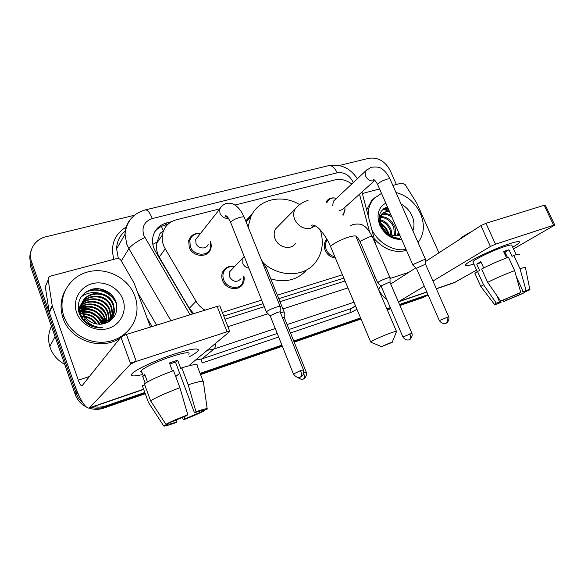 <?xml version="1.0" encoding="UTF-8"?>
<svg xmlns="http://www.w3.org/2000/svg" width="584" height="584" viewBox="0 0 584 584"><rect width="100%" height="100%" fill="white"/><g stroke="black" fill="none" stroke-linecap="round" stroke-linejoin="round"><path stroke-width="0.88" d="M243.857 275.94C244.557 278.889 244.192 281.59 242.769 284.043C238.746 291.547 225.65 289.343 222.584 280.517C221.453 277.473 221.489 274.575 222.708 271.837C225.234 267.297 229.205 265.567 234.629 266.647M335.377 258.011C330.726 257.434 327.317 254.865 325.135 250.295C323.631 246.331 323.996 242.915 326.237 240.031L326.967 239.279M210.444 241.608C211.415 244.214 211.474 246.74 210.62 249.186C207.846 258.318 192.494 257.04 189.194 247.266L188.727 240.593C190.574 235.272 194.487 232.906 200.458 233.49M344.983 209.145L343.078 215.372M369.468 231.571L359.51 194.195M163.243 231.337C160.607 232.271 159.162 234.111 158.921 236.863L156.782 243.163C155.979 248.054 156.797 252.711 159.242 257.128L189.26 308.345L193.749 313.652M223.774 316.09L263.085 303.658M278.765 298.694L343.837 278.123M351.758 184.004C346.341 180.003 340.779 178.631 335.077 179.879L234.951 205.064M368.387 265.72L369.833 264.464M222.358 312.44L261.668 300.103M277.349 295.183L342.421 274.765M219.752 208.889L176.215 219.839C168.418 222.102 163.79 227.183 162.323 235.075C161.71 239.79 162.673 244.375 165.228 248.828L196.042 301.271C198.268 305.009 201.261 307.972 205.028 310.17M326.076 202.144L326.755 201.02C328.69 198.56 331.362 197.553 334.771 198.005M386.017 207.459L387.973 208.094L386.017 207.459M339.165 165.513L368.986 158.264C378.082 157.111 385.148 161.191 390.192 170.521L396.368 184.486M79.606 397.01L77.117 392.025L31.594 261.807C27.623 251.171 34.653 239.25 46.005 236.754L134.502 215.248M144.81 392.484L106.047 405.88C102.01 407.252 97.886 407.486 93.674 406.588M427.97 294.635L399.507 304.468M390.331 307.644L386.827 308.856M360.576 317.922L293.723 341.027M281.882 345.122L200.086 373.388M428.116 294.978L399.733 304.994L428.116 294.978L423.641 297.314L399.96 305.512M77.351 392.652L76.387 393.857C77.774 397.419 79.942 400.449 82.899 402.945C79.942 400.449 77.774 397.419 76.387 393.857L30.93 263.749C29.426 259.289 29.492 254.931 31.12 250.675M145.263 393.74L103.799 408.099L104.916 406.997C100.463 408.501 95.937 408.632 91.338 407.384C95.937 408.632 100.463 408.501 104.916 406.997L145.036 393.12L104.916 406.997L106.047 405.88M390.557 308.169L387.053 309.381L390.557 308.169M360.803 318.47L293.949 341.596L360.803 318.47M282.108 345.692L200.312 373.994L282.108 345.692M98.506 288.7C103.251 289.679 107.536 291.628 111.354 294.548C107.536 291.628 103.251 289.679 98.506 288.7M383.119 209.167L387.63 210.766L383.119 209.167M389.046 211.481L389.594 211.795L389.046 211.481M171.513 221.686L166.506 222.949C158.578 225.271 153.95 230.461 152.628 238.513C152.147 243.002 153.11 247.346 155.512 251.551L192.472 314.046M369.541 268.406L370.475 265.968M224.993 319.207L264.296 306.695M279.977 301.702L345.042 280.992M154.797 231.746C157.403 228.432 160.812 226.22 165.046 225.117L167.761 224.431M388.345 208.933L385.133 207.846M85.848 406.719C80.942 404.055 77.475 400.164 75.431 395.047L76.387 393.857L30.93 263.749L31.594 261.807M390.784 308.695L387.28 309.907M361.029 319.003L294.175 342.158M282.335 346.261L200.538 374.592M103.799 408.099C98.959 409.727 94.075 409.742 89.162 408.143M75.431 395.047L30.273 265.669L30.93 263.749M509.482 243.74C515.307 241.842 518.607 241.192 519.366 241.791C519.884 242.535 517.643 244.331 512.657 247.185C516.584 244.944 518.826 243.331 519.388 242.345C519.906 240.98 516.606 241.44 509.482 243.74C495.123 248.353 470.288 260.077 466.353 263.997C464.068 266.26 466.572 266.275 473.865 264.056C467.755 265.932 464.988 266.209 465.558 264.888C466.375 262.041 493.662 248.813 509.482 243.74M362.343 193.501L379.585 188.931M392.857 185.413L401.843 183.033L405.194 184.646L416.976 203.539L438.92 252.836M454.053 282.758L476.602 270.107M378.775 290.029C381.148 294.219 383.878 297.475 386.966 299.789M398.368 301.818L424.298 286.255M513.467 248.945L554.793 225.088L553.639 225.234L544.171 205.291L545.346 205.203L554.749 225.001M495.531 244.192L490.414 246.484L480.866 225.621L485.939 223.3L495.531 244.192L553.639 225.234M432.948 281.05L490.414 246.484M485.939 223.3L544.171 205.291M480.866 225.621L425.678 261.428M415.779 267.852L390.696 284.014M503.977 252.361L504.97 252.076L507.496 257.551M516.373 276.823L523.315 291.898L525.768 291.452L524.461 292.277L524.162 291.628M504.773 254.091L505.656 253.558M519.453 293.132L520.059 294.445L506.386 300.256L505.802 298.979M506.532 257.916L503.605 251.558L506.489 250.551L508.978 249.762L512.037 256.391L513.825 255.383C518.037 254.12 519.906 253.931 519.453 254.814M473.135 262.442L472.879 261.88C473.493 259.8 493.21 250.251 504.649 246.572C509.861 244.886 512.278 244.543 511.898 245.543L516.146 254.726M483.683 267.947L480.829 261.654L476.705 264.063L479.683 270.633L477.486 271.385L483.464 284.605L496.334 303.184L499.634 301.972L496.524 295.124M459.265 239.63C460.63 237.863 464.725 235.206 471.558 231.658M475.172 273.962L474.916 273.392L477.486 271.385M481.625 269.02C489.801 264.764 498.743 260.822 508.452 257.201L514.635 270.618L520.753 292.489L517.986 293.854L500.634 301.045L487.662 282.335L481.625 269.02M481.128 286.963L480.793 286.525L483.464 284.605M487.662 282.335C495.925 278.196 504.919 274.29 514.635 270.618M502.912 300.212L503.78 301.534L506.386 300.256M520.059 294.445L523.249 293.27L522.381 289.868M523.249 293.27L503.78 301.534M500.605 301.008L501.145 302.191L498.554 303.468C495.385 304.556 494.02 304.855 494.458 304.359L496.334 303.184M500.634 301.045L520.753 292.489M501.145 302.191L498.524 302.687L499.634 301.972M523.315 291.898L526.096 290.525L520.001 268.735L513.825 255.383M520.001 268.735C524.191 267.406 526.031 267.129 525.527 267.917M526.096 290.525C529.097 289.511 530.36 289.248 529.878 289.752L524.461 292.277M504.97 252.076L508.978 249.762M504.992 254.558L505.97 254.23M476.705 264.063L481.231 262.544M385.279 209.809L387.353 210.809M388.477 211.444L389.805 212.277M368.154 215.642C368.008 208.743 369.949 203.042 373.972 198.531L381.52 193.348M395.981 192.501C406.953 195.472 415.1 202.458 420.414 213.459C425.021 224.709 424.232 234.388 418.049 242.491M366.657 209.948L371.672 200.509L374.585 197.888M397.222 235.79L398.412 231.928M397.85 235.681L398.945 233.14M394.47 235.848L393.791 227.512C390.879 221.081 386.484 217.693 380.615 217.357M395.2 235.899C396.025 232.863 395.864 229.833 394.718 226.804C391.594 220.022 386.951 216.642 380.797 216.657M391.112 235.053L390.127 230.308C388.097 225.461 384.856 222.27 380.396 220.745M392.032 235.367L391.039 229.614C388.769 224.322 385.206 221.044 380.359 219.781M387.71 233.235L387.418 232.381C386.177 229.162 384.126 226.556 381.279 224.563M389.484 211.539C386.425 211.167 383.914 211.941 381.951 213.853C379.929 215.919 379.133 218.766 379.578 222.387M399.828 235.162L397.821 235.681C390.959 236.418 385.644 233.213 381.87 226.066L381.469 225.037C379.658 220.088 380.133 216.109 382.878 213.102L381.951 213.853M389.112 210.678L382.878 213.102M391.944 217.16C388.491 214.649 385.038 213.875 381.571 214.832M391.127 215.284C387.959 213.561 384.885 213.24 381.899 214.299M379.877 217.394L379.162 217.482M386.002 231.855L382.119 226.607M401.077 204.042C405.989 206.721 409.647 210.671 412.041 215.876C414.282 221.139 414.552 226.088 412.859 230.738M401.683 239.396C392.149 239.732 384.856 234.994 379.797 225.19C376.184 215.014 378.184 207.648 385.79 203.101M387.499 207.006C379.797 209.846 377.498 216.022 380.607 225.533L386.791 233.87C390.784 237.06 394.981 238.557 399.383 238.352C391.046 237.52 385.184 233.41 381.797 226.037L381.469 225.037M406.048 249.368C393.828 251.952 378.308 243.083 371.818 229.607M406.479 250.346C394.828 253.441 384.075 249.565 374.213 238.717M389.513 235.79L389.346 235.104M389.039 234.082C387.542 229.6 384.798 225.935 380.812 223.095M388.214 208.641L383.746 208.678M388.886 235.403L388.667 234.644M388.324 233.651C386.878 229.782 384.454 226.548 381.06 223.935M388.433 209.138L383.243 209.057M389.652 343.034L381.491 346.641L392.171 342.392L389.652 343.034M371.132 342.217L370.657 341.896C371.833 340.72 382.878 335.771 390.368 333.084C395.178 331.376 397.244 330.88 396.558 331.617M278.678 225.752L275.517 228.957C273.867 231.943 273.735 235.228 275.108 238.827C278.312 247.572 290.949 250.463 295.351 243.572M248.098 226.928L250.908 216.525C258.551 199.064 281.889 193.837 299.68 204.604M245.696 220.971L252.383 213.715M320.39 230.096C324.178 242.937 322.273 254.055 314.659 263.457C303.6 276.779 280.203 277.312 264.369 263.866M306.074 270.545C296.957 280.152 285.182 282.933 270.772 278.882M332.676 205.838L333.347 201.29L334.406 200.297M326.952 202.546L327.858 200.896C329.96 198.297 332.844 197.436 336.493 198.326M425.692 259.822C425.875 259.354 424.918 259.449 422.831 260.099L413.874 264.165L413.107 265.289M448.629 316.616L425.765 264.742L423.699 264.961L417.224 267.888L416.589 268.676M374.848 180.405L342.633 209.371L338.939 210.97M344.815 207.415C345.275 210.101 344.757 212.393 343.253 214.292L342.677 214.905M208.138 244.36C206.656 249.638 197.867 248.959 195.968 243.382L195.735 239.477L198.297 236.228M210.379 241.688L210.393 248.339C207.809 256.938 193.384 255.756 190.274 246.565L189.844 240.272C191.494 235.469 195.012 233.235 200.4 233.571M280.313 306.826C280.67 306.104 279.269 306.22 276.108 307.191C271.954 308.608 268.852 310.038 266.808 311.484L266.326 311.987L266.698 312.382M303.424 369.752L280.247 312.192C280.51 311.681 279.502 311.776 277.217 312.491L270.502 315.572L270.312 316.192M390.039 277.794C391.119 276.393 381.447 279.918 378.447 282.021L377.848 282.999M334.851 256.748C330.938 255.872 328.084 253.5 326.295 249.638C324.879 245.915 325.222 242.696 327.332 239.995L327.354 239.973M411.881 333.194L390.076 282.576L387.915 282.846L381.71 285.642L381.199 286.328M241.009 278.692C236.951 282.766 233.118 282.138 229.519 276.801L229.636 271.764L231.95 269.392M243.776 276.02L242.667 283.138C238.9 290.212 226.585 288.153 223.701 279.86C222.628 276.984 222.672 274.254 223.833 271.677C226.088 267.589 229.658 265.939 234.549 266.727M284.298 312.418C284.605 311.79 283.335 311.914 280.488 312.79M306.235 372.074L284.247 317.513L282.401 317.535M174.353 354.065C189.544 349.239 197.553 347.852 198.385 349.911C198.261 351.276 195.37 353.495 189.698 356.576C193.815 354.349 196.501 352.532 197.757 351.137C200.013 347.509 192.209 348.48 174.353 354.065C158.768 359.145 140.54 367.248 134.313 371.818C128.83 376.14 131.648 377.038 142.751 374.512C133.517 376.658 129.998 376.351 132.188 373.592C135.568 369.584 156.359 359.912 174.353 354.065M52.202 305.549L52.356 306.169L49.348 312.586L49.195 311.973L52.202 305.549L48.195 279.816C48.056 277.933 48.925 276.67 50.801 276.028L116.654 258.581C118.486 258.238 119.939 258.843 120.998 260.406L134.137 283.145L150.446 327.04M49.348 312.586L74.657 384.973C80.395 400.558 85.264 408.267 89.264 408.099L130.692 364L120.91 337.114L81.942 385.9C80.964 385.951 79.752 384.038 78.314 380.155L52.356 306.169M49.195 311.973L45.304 286.766L48.195 279.816M175.733 376.534L179.653 373.271M190.004 364.657L229.782 331.522C230.074 331.04 229.154 331.135 227.023 331.792L217.153 306.418C219.292 305.797 220.226 305.761 219.964 306.308L229.665 331.223M136.262 361.401L130.699 363.993L120.91 337.114C121.793 336.274 123.633 335.391 126.421 334.471L136.262 361.401L227.023 331.792M126.421 334.471L217.153 306.418M169.798 363.993L175.499 362.16L194.443 412.779C199.881 410.939 202.517 410.296 202.349 410.866L202.276 410.676M199.341 411.224L199.808 412.472L184.945 418.896L184.106 416.633M172.419 371.03L169.418 362.978L173.652 361.511L177.667 360.226L180.828 368.65L181.806 367.825C193.428 364.299 198.567 363.649 197.239 365.876L203.042 381.184M141.919 372.234C140.649 372.096 140.445 371.548 141.321 370.584C143.759 367.679 158.738 360.7 171.762 356.452C184.77 352.371 190.464 351.656 188.836 354.305M147.504 381.965L144.701 374.315L142.657 376.271L145.233 383.316M144.781 384.922L142.35 385.747L148.475 402.544L163.622 425.809L168.674 423.947L168.447 423.342M144.401 383.87C150.314 380.031 160.031 375.614 173.528 370.628L179.908 387.725L187.785 414.793L186.252 415.786L165.885 424.291L150.592 400.814L144.401 383.87M150.592 400.814C156.607 397.164 166.382 392.806 179.908 387.725M182.354 417.334L183.5 419.83L184.945 418.896M199.808 412.472L204.648 410.683L204.561 410.048M204.648 410.683C199.772 413.202 192.72 416.253 183.5 419.83M176.28 419.903L176.996 421.831L175.587 422.75C167.433 425.59 163.447 426.612 163.622 425.809M165.885 424.291C170.674 421.757 177.974 418.589 187.785 414.793M176.996 421.831C171.587 423.685 168.812 424.393 168.674 423.947M194.443 412.779L196.012 411.764L188.187 384.827L181.806 367.825M188.187 384.827C199.786 381.118 204.867 380.25 203.436 382.235L207.167 408.639M196.012 411.764C204.254 408.939 207.992 408.034 207.225 409.07L202.349 410.866M175.499 362.16L177.667 360.226M142.657 376.271L145.117 375.446M64.7 364.328C57.67 360.496 52.823 354.926 50.173 347.633L49.793 346.465C47.808 339.479 48.355 332.763 51.436 326.325M79.044 310.308L80.847 310.418M81.782 310.513L86.702 311.498M90.593 312.878L96.331 316.097M99.674 318.827L103.28 322.894M63.926 316.426L63.7 315.762C57.363 296.971 69.189 276.524 88.096 271.859C106.923 266.924 128.341 278.137 134.831 295.949C136.758 301.191 137.415 306.542 136.817 311.987C135.079 327.755 121.224 340.917 104.12 342.166C87.038 343.516 69.467 332.362 63.926 316.426M120.202 338.005C101.382 351.108 70.153 340.611 63.035 318.112L62.802 317.448C59.926 308.199 60.605 299.409 64.839 291.066M111.281 319.616L113.982 310.995L113.121 305.556C107.785 286.919 76.92 292.504 81.636 311.25L82.286 313.418M110.544 320.528L112.61 312.958L111.763 307.549C106.463 289.043 75.796 294.628 80.468 313.25L81.11 315.404C83.381 320.798 87.542 324.281 93.593 325.865M110.23 320.872C112.88 317.973 114.282 314.462 114.442 310.338L113.581 304.885C108.23 286.211 77.3 291.788 82.03 310.578L82.658 312.783C86.702 321.477 93.535 325.178 103.156 323.879C113.946 320.565 118.311 313.498 116.252 302.687C113.347 292.635 101.521 286.503 91.579 289.343C80.775 293.591 76.584 301.402 79.001 312.761C80.307 316.718 82.621 320.098 85.965 322.894C90.973 326.653 96.55 328.281 102.689 327.777C91.878 327.025 85.133 322.025 82.454 312.783L82.271 311.52M110.281 320.82L112.157 313.608L111.31 308.213C106.025 289.744 75.424 295.322 80.081 313.915L80.731 316.061M109.347 321.477L110.369 316.17L109.529 310.819C105.259 295.65 80.68 295.723 78.475 310.746M109.609 321.309L110.814 315.535L109.975 310.17C105.478 294.248 79.395 295.416 78.65 311.52M108.157 322.171L108.617 318.682L107.785 313.382C104.069 300.212 83.621 297.935 78.278 309.637M108.478 321.996L109.055 318.061L108.222 312.747C104.39 299.161 83.081 297.314 78.293 309.724M106.77 322.821L106.076 315.893C103.04 306.133 90.045 301.205 81.68 306.899M107.135 322.667L106.5 315.272C103.04 303.176 84.855 299.913 78.3 309.776M105.2 323.383L104.39 318.368C101.543 309.359 90.097 304.286 81.724 308.615M105.609 323.251L104.806 317.754C101.908 308.556 90.089 303.505 81.694 308.177M103.426 323.828L102.74 320.791C98.565 311.717 91.651 308.264 81.994 310.433M103.894 323.733L103.149 320.185C98.827 310.9 91.746 307.491 81.906 309.973M101.412 324.178L101.112 323.171C97.528 314.995 91.33 311.396 82.526 312.396M101.945 324.105L101.514 322.58C97.791 314.17 91.403 310.608 82.373 311.892M99.054 324.295C95.74 317.798 90.535 314.557 83.417 314.564M99.681 324.295C96.36 317.207 90.849 313.776 83.147 313.995M96.046 323.989C93.192 320.076 89.505 317.784 84.987 317.112M83.906 316.995L81.818 316.981M96.893 324.127C93.849 319.521 89.717 316.951 84.498 316.418M83.6 316.36L81.548 316.433M85.797 319.952L83.388 319.448M92.491 322.93L87.476 319.813M90.732 324.967L85.928 322.091M122.888 299.395C127.319 311.141 120.618 324.784 108.215 328.471C95.871 332.34 80.899 324.952 76.672 312.747C72.255 300.599 79.643 287.014 92.024 283.729C104.346 280.276 118.64 287.605 122.888 299.395M129.006 329.887L121.034 337.457M103.054 323.901C101.631 320.375 99.295 317.389 96.053 314.937M92.739 312.944C89.396 311.33 85.848 310.637 82.096 310.863M81.855 310.878L80.519 311.031M79.336 311.236L78.621 311.396M105.2 323.032C104.04 319.339 101.864 316.112 98.667 313.345M93.053 309.958C89.505 308.498 85.76 308.038 81.811 308.578M80.65 308.783L78.906 309.235M78.65 309.316L78.249 309.447M98.754 293.051C92.082 291.752 86.147 293.102 80.942 297.095M116.18 302.454C110.756 291.241 95.988 286.335 85.403 292.328M100.214 324.281L97.886 320.915M86.571 314.068L82.965 313.572M82.621 313.557L80.548 313.586M80.263 313.608L79.329 313.703M102.762 323.967L99.74 318.922M87.578 311.557L82.169 311.155M81.672 311.184L79.709 311.44M105.032 323.441L101.594 316.878M88.637 309.016L81.015 308.987M80.044 309.192L78.592 309.586M107.106 322.675L103.463 314.791M89.739 306.447L82.337 306.498M81.395 306.702L79.979 307.089M79.789 307.147L78.095 307.79M116.669 304.41C111.967 291.942 95.323 286.029 84.3 293.219M152.826 244.368L156.979 242.134M163.403 230.914L161.403 226.431M189.26 308.345L196.042 301.271M159.242 257.128L165.228 248.828M353.24 182.617L352.911 181.792C349.232 174.901 343.983 171.915 337.158 172.82L152.315 218.547C144.387 221.373 141.532 226.95 143.744 235.279L190.07 314.791M357.364 178.74C350.225 168.039 340.662 163.673 328.668 165.644C331.851 165.17 334.683 167.564 337.158 172.82M170.908 320.718L128.896 248.602L126.75 244.076L125.013 234.272C125.195 227.797 127.473 222.292 131.838 217.766M121.311 260.953L128.896 248.602C131.604 245.112 136.912 241.426 144.832 237.549M125.392 230.884C119.815 235.469 116.895 241.44 116.61 248.799L118.362 258.537M356.955 309.323L351.166 312.352L290.482 332.975M278.634 337.004L202.152 362.993C201.458 360.956 201.378 359.591 201.918 358.883L277.225 333.479M152.081 326.536L147.015 317.798M113.88 259.318C110.223 245.192 114.333 234.432 126.202 227.03M428.028 294.767L423.641 297.314M77.117 392.025L75.205 394.426M355.466 305.782L351.334 308.476L355.7 306.344M137.539 292.292L156.6 325.142M275.254 328.544L214.021 348.991L201.918 358.883L195.377 360.182M215.649 343.312C215.635 346.173 215.087 348.064 214.021 348.991L207.24 350.312M353.984 302.249L287.094 324.587M289.073 329.478L351.334 308.476C350.553 309.213 350.495 310.505 351.166 312.352M227.913 326.712L268.019 313.739M282.897 308.929L347.947 287.897M373.599 277.911L374.775 276.02M328.668 165.644L145.233 209.933C147.526 209.714 149.884 212.583 152.315 218.547M165.046 225.117L166.506 222.949M398.916 301.519L426.794 291.949M436.314 288.678L456.097 281.882M390.002 278.488L408.858 272.341M383.403 208.933L388.265 210.7M396.412 331.274L356.094 236.958C356.481 235.586 354.254 235.564 349.407 236.9C341.866 239.017 331.34 244.513 330.61 246.674L331.011 247.623M297.891 206.116L295.059 209.152C293.358 212.255 293.248 215.7 294.716 219.474C298.387 226.482 303.709 229.41 310.688 228.271L314.623 226.103M314.659 226.066L315.024 225.709M446.702 317.207C447.782 320.134 447.563 322.156 446.037 323.273L446.599 323.01C446.271 323.66 449.928 320.28 448.673 316.711L439.351 320.594M416.509 268.487L439.307 320.499C442.431 325.091 446.636 323.266 445.658 323.419L445.716 323.397M374.819 180.383L374.037 180.733C370.526 181.441 367.752 179.945 365.723 176.258C364.847 174.083 364.956 172.192 366.051 170.586L367.044 169.623M425.575 259.551L390.2 179.398C390.265 178.689 389.251 178.595 387.141 179.113L386.791 179.208C381.899 180.857 378.848 182.609 377.629 184.464L377.841 184.945M300.585 370.621C301.724 373.869 301.694 376.016 300.512 377.06L301.629 376.461C303.498 374.899 304.118 372.716 303.49 369.906L300.585 370.621L293.423 373.979M270.18 315.871L293.358 373.818C295.278 376.541 297.271 377.724 299.337 377.388L300.249 377.162M280.13 306.374L244.433 217.839C244.63 216.752 243.148 216.584 239.973 217.336L239.557 217.452C234.804 218.971 231.833 220.635 230.636 222.438L230.957 223.234M228.526 218.343C224.643 218.65 221.796 216.971 219.978 213.306L219.679 209.123L221.803 206.05M409.844 333.822C410.888 336.676 410.72 338.618 409.347 339.654L409.895 339.399C409.537 340.078 413.144 336.698 411.924 333.281L402.909 337.012M381.118 286.138L402.872 336.917C405.902 341.421 409.961 339.625 408.99 339.793L409.07 339.764M357.028 237.104L356.262 237.352M389.922 277.531L372.402 236.9C372.519 236.272 371.373 236.323 368.957 237.038L360.846 240.922L360.262 242.112M303.716 373.373C304.622 376.242 304.534 378.118 303.461 378.994L304.14 378.666C303.965 379.33 307.527 375.468 306.293 372.205L303.833 372.804M297.482 377.33C300.395 379.133 302.103 379.768 302.607 379.257L303.235 379.082M284.145 312.038L266.538 268.392C266.764 267.822 266.129 267.654 264.61 267.888M248.915 268.195C246.061 267.713 244.024 266.114 242.798 263.399L242.893 258.172L244.221 256.442M89.819 407.683L143.613 389.207M78.314 380.155L89.498 376.505M130.385 363.168L135.247 361.584M100.937 289.036L109.515 292.934M242.769 284.043L239.097 287.518M210.62 249.186L206.313 254.215M156.782 243.163L162.323 235.075M145.233 209.933C133.13 213.481 126.392 221.599 125.013 234.272L116.61 248.799C116.822 241.455 119.749 235.498 125.385 230.936M378.578 289.554L380.731 285.817M375.804 244.784L361.949 192.005M398.397 301.884L426.86 292.102M436.379 288.832L454.768 282.517M477.245 271.538L472.879 261.88M480.829 286.488L474.916 273.392M494.458 304.359L480.793 286.525M529.827 289.496L525.498 267.961M373.972 198.531L371.672 200.509M314.447 226.147L315.178 225.789M381.491 346.641L370.57 341.976M314.148 226.234C312.046 226.3 311.308 225.877 311.936 224.964C313.944 225.015 316.017 226.001 318.149 227.913C318.2 227.41 326.346 235.972 330.61 246.674L370.657 341.896M275.517 228.957L295.059 209.152C298.424 204.896 302.753 201.984 308.053 200.407M250.908 216.525L246.09 221.949M314.185 226.227L314.849 225.614M392.229 342.246L396.456 331.705M389.995 178.93C387.258 173.682 384.542 170.36 381.856 168.951C380.162 167.163 376.585 166.608 371.117 167.287L366.051 170.586L333.347 201.29M327.858 200.896L326.398 202.29M374.621 180.222L373.417 179.69C374.103 179.244 375.512 180.836 377.629 184.464L412.888 264.997M416.487 268.523L412.866 265.063M425.729 264.567L425.648 259.887M244.119 217.058C240.243 208.78 237.199 206.67 235.542 205.466C233.111 203.414 229.87 202.757 225.833 203.487C222.168 205.415 220.117 207.291 219.679 209.123L195.735 239.477M189.844 240.272L188.464 242.053M228.081 217.715C225.643 216.664 224.833 216.007 225.65 215.751C226.3 216.277 226.577 214.313 230.636 222.438L266.377 311.907M270.144 315.929L266.326 311.987M280.203 311.892L280.24 306.921M372.242 236.527C368.606 229.994 365.642 226.38 363.358 225.701C361.927 224.095 358.518 223.665 353.116 224.417L350.495 225.826M356.167 236.469C357.014 236.586 358.328 238.338 360.102 241.732L377.644 282.714M381.096 286.175L377.614 282.773M327.332 239.995L325.011 241.988M356.123 236.892L356.831 236.936M356.437 237.754L357.131 237.199M390.046 282.408L389.995 277.86M266.319 267.866L261.136 259.26M229.636 271.764L244.251 256.507M223.833 271.677L222.117 273.473M248.091 266.122L248.419 266.939M284.204 317.265L284.24 312.498M89.264 408.099L143.686 389.404M143.146 375.585L141.321 370.584M55.049 336.661L49.793 346.465M63.7 315.762L62.802 317.448M114.442 310.338L113.982 310.995M112.61 312.958L112.157 313.608M110.814 315.535L110.369 316.17M109.055 318.061L108.617 318.682M107.317 320.543L106.894 321.156M82.03 310.578L81.636 311.25M80.468 313.25L80.081 313.915"/></g></svg>
